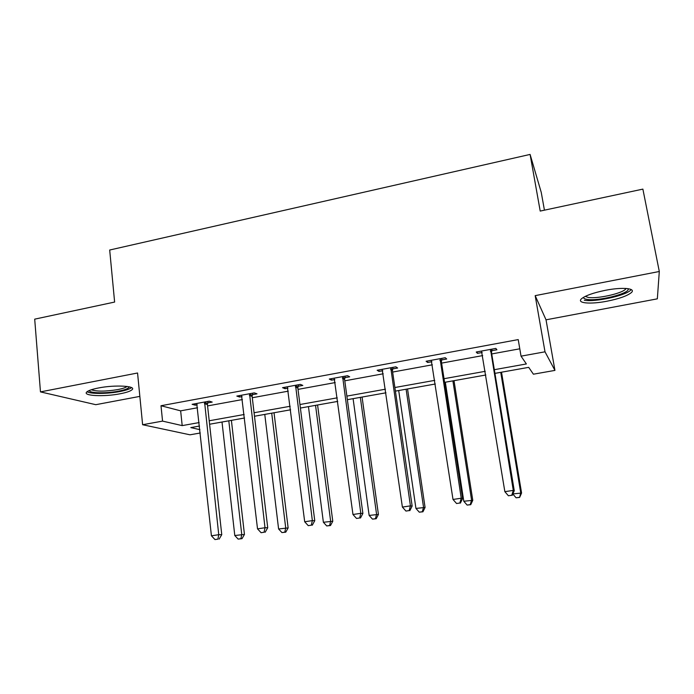 <?xml version="1.0" encoding="UTF-8"?>
<svg xmlns="http://www.w3.org/2000/svg" width="694" height="694" viewBox="0 0 694 694"><rect width="100%" height="100%" fill="white"/><g stroke="black" fill="none" stroke-linecap="round" stroke-linejoin="round"><path stroke-width="1.04" d="M120.236 393.75C126.317 392.57 130.22 391.26 131.938 389.811C137.117 385.942 115.083 384.606 98.366 387.998C92.363 389.187 88.528 390.488 86.88 391.893C81.875 395.901 104.161 397.003 120.236 393.75M607.033 301.205C619.091 298.776 627.176 295.93 631.28 292.66C636.459 288.288 622.553 286.891 605.428 290.3C593.344 292.79 585.363 295.618 581.494 298.776C576.367 303.269 590.447 304.475 607.033 301.205M200.288 432.995L189.991 434.808L142.617 424.728L162.561 421.111L182.192 425.613L199.161 422.577M544.434 210.161L541.242 192.359L530.095 154.424L109.687 250.022L114.623 302.064L34.7 319.153L40.469 391.893L95.798 404.689L139.841 396.387M535.178 295.644L546.031 319.821L657.339 298.836L659.3 271.493L535.178 295.644L545.007 351.815L554.94 370.396L533.4 374.196L528.707 367.352L494.935 373.372M546.031 319.821L554.94 370.396M530.095 154.424L540.21 211.071L642.878 189.115L659.3 271.493M494.328 369.694L526.373 363.951L521.038 356.161L518.218 339.592L160.999 405.73L180.648 410.848L197.556 407.751M207.567 405.921L242.414 399.553M252.286 397.74L288.279 391.156M298.012 389.377L335.211 382.576M344.788 380.824L383.227 373.788M392.639 372.062L432.371 364.801M441.61 363.109L482.677 355.597M491.734 353.94L519.78 348.804M491.647 350.748L496.913 349.785L495.828 348.414L476.231 352.023L477.455 353.359L482.174 352.491M441.549 359.952L446.693 359.006L445.244 357.722L426.099 361.253L427.686 362.494L431.894 361.721M392.596 368.939L397.627 368.02L395.832 366.822L377.137 370.258L379.054 371.429L382.784 370.743M344.771 377.727L349.681 376.825L347.564 375.706L329.294 379.063L331.532 380.156L334.803 379.557M298.021 386.315L302.827 385.43L300.389 384.389L282.536 387.677L285.078 388.692L287.906 388.172M252.312 394.713L257.014 393.845L254.282 392.873L236.819 396.083L239.664 397.037L242.059 396.595M207.619 402.919L212.208 402.078L209.198 401.175L192.117 404.316L195.24 405.192L197.235 404.828M142.617 424.728L137.559 372.999L40.469 391.893M160.999 405.73L162.561 421.111M521.038 356.161L545.007 351.815M199.534 426.038L190.815 427.591L199.933 429.681M485.843 374.994L444.585 382.351M435.312 384.008L395.407 391.121M385.959 392.804L347.356 399.683M337.744 401.401L300.398 408.055M290.621 409.798L254.481 416.244M244.566 418.005L209.588 424.242M209.206 420.772L244.158 414.509M254.065 412.739L290.179 406.268M299.947 404.515L337.258 397.836M346.87 396.109L385.439 389.204M394.886 387.512L434.756 380.364M444.021 378.707L485.245 371.316M180.648 410.848L182.192 425.613M477.212 351.841L477.455 353.359M427.452 361.001L427.686 362.494M378.846 369.945L379.054 371.429M331.342 378.69L331.532 380.156M284.904 387.235L285.078 388.692M239.491 395.597L239.664 397.037M195.092 403.769L195.24 405.192M490.519 349.394L513.282 490.398L504.859 491.664L481.497 351.051M492.02 349.117L491.491 352.483L514.263 490.71L513.282 490.398L511.773 495.264L508.407 495.768L511.773 495.264M512.172 495.377L514.263 490.71M504.859 491.664L508.407 495.768M512.823 493.928L521.576 493.026L501.519 372.201M519.277 497.329L516.093 497.798L519.624 497.425L520.708 492.749L500.738 372.34M516.093 497.798L512.797 493.981M521.576 493.026L519.624 497.425M628.174 288.678L628.261 289.181C628.755 293.831 597.543 301.448 587.02 299.383C584.652 299.001 583.472 298.316 583.489 297.336M585.268 296.381L588.104 297.396C596.675 299.053 621.373 293.736 625.502 289.251L626.135 288.452M584.287 300.259C594.949 302.272 625.468 295.713 630.638 290.179L631.202 289.545M129.223 386.818L129.223 386.905C128.763 388.414 125.224 389.837 118.613 391.156C106.468 393.585 89.3 393.281 89.24 390.522M91.304 389.75C96.666 391.616 105.505 391.555 117.807 389.577C122.578 388.64 125.675 387.599 127.097 386.445M87.062 391.728C90.567 394.088 107.77 393.923 119.958 391.511C125.944 390.34 129.813 389.039 131.548 387.608M440.065 358.677L461.232 498.223L453.009 499.463L431.252 360.299M441.922 358.338L441.384 361.669L462.594 498.474L461.232 498.223L459.844 503.02L456.565 503.506L459.844 503.02M460.4 503.107L462.594 498.474M453.009 499.463L456.565 503.506M390.774 367.751L410.423 505.865L402.39 507.08L382.168 369.338M392.978 367.343L392.431 370.639L412.149 506.056L410.423 505.865L409.156 510.584L405.947 511.07L409.156 510.584M409.85 510.645L412.149 506.056M402.39 507.08L405.947 511.07M445.322 382.221L463.8 501.259L472.779 500.322L454.015 380.668M470.246 504.616L467.14 505.076L470.732 504.685L470.246 504.616L471.573 500.096L452.896 380.867M467.14 505.076L463.8 501.259M472.779 500.322L470.732 504.685M398.703 390.531L415.94 508.424L425.075 507.453L407.543 388.952M422.325 511.73L419.289 512.181L422.941 511.79L422.325 511.73L423.54 507.288L406.103 389.213M419.289 512.181L415.94 508.424M425.075 507.453L422.941 511.79M342.619 376.616L360.811 513.326L352.968 514.506L334.204 378.161M345.152 376.148L344.597 379.41L362.884 513.456L360.811 513.326L359.657 517.976L356.525 518.444L359.657 517.976M360.49 518.019L362.884 513.456M352.968 514.506L356.525 518.444M295.557 385.274L312.352 520.613L304.692 521.767L287.333 386.792M298.403 384.754L297.839 387.981L314.755 520.691L312.352 520.613L311.311 525.193L308.249 525.653L311.311 525.193M312.283 525.211L314.755 520.691M304.692 521.767L308.249 525.653M249.554 393.741L265.004 527.735L257.526 528.863L241.512 395.224M252.703 393.16L252.122 396.361L267.728 527.761L265.004 527.735L264.076 532.246L261.083 532.697L264.076 532.246M265.169 532.246L267.728 527.761M257.526 528.863L261.083 532.697M353.09 398.66L369.147 515.425L378.421 514.428L362.077 397.063M375.463 518.696L372.487 519.138L376.2 518.73L375.463 518.696L376.573 514.306L360.333 397.367M372.487 519.138L369.147 515.425M378.421 514.428L376.2 518.73M308.457 406.623L323.378 522.27L332.782 521.246L317.583 404.992M329.624 525.505L326.727 525.939L330.491 525.523L329.624 525.505L330.639 521.177L315.544 405.357M326.727 525.939L323.378 522.27M332.782 521.246L330.491 525.523M264.77 414.405L278.598 528.967L288.14 527.917L274.035 412.757M284.792 532.168L281.946 532.584L285.763 532.159L284.792 532.168L285.711 527.9L271.71 413.173M281.946 532.584L278.598 528.967M288.14 527.917L285.763 532.159M204.574 402.026L218.74 534.692L211.427 535.794L196.714 403.466M208 401.392L207.419 404.55L221.759 534.666L218.74 534.692L217.907 539.143L214.984 539.576L217.907 539.143M219.122 539.117L221.759 534.666M211.427 535.794L214.984 539.576M222.011 422.03L234.789 535.516L244.444 534.449L231.397 420.356M240.913 538.683L238.137 539.099L241.998 538.665L240.913 538.683L241.746 534.475L228.803 420.816M238.137 539.099L234.789 535.516M244.444 534.449L241.998 538.665M490.406 349.897L491.534 351.251M490.372 351.147L491.491 352.483M439.944 359.18L441.427 360.446M439.901 360.412L441.384 361.669M390.653 368.245L392.483 369.434M390.601 369.468L392.431 370.639M342.498 377.102L344.658 378.213M342.437 378.308L344.597 379.41M295.436 385.76L297.908 386.801M295.366 386.957L297.839 387.981M249.432 394.227L252.2 395.19M249.363 395.407L252.122 396.361M204.452 402.494L207.497 403.396M204.374 403.665L207.419 404.55M625.337 288.409L625.502 289.251M627.289 288.557L628.261 289.181"/></g></svg>
